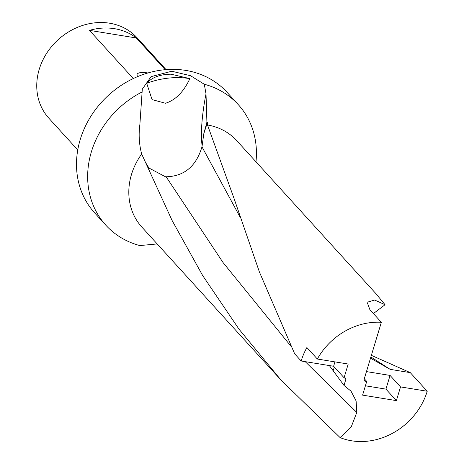 <?xml version="1.0" encoding="UTF-8"?>
<svg xmlns="http://www.w3.org/2000/svg" width="464" height="464" viewBox="0 0 464 464"><rect width="100%" height="100%" fill="white"/><g stroke="black" fill="none" stroke-linecap="round" stroke-linejoin="round"><path stroke-width="0.7" d="M255.983 161.803A89.546 77.703 137.7 0 0 238.281 104.644L227.122 92.382A89.546 77.703 137.7 0 0 185.716 70.4A89.546 77.703 137.7 0 0 91.263 115.681A89.546 77.703 137.7 0 0 94.65 212.901L105.804 225.162A89.546 77.703 137.7 0 0 139.803 245.566L157.192 243.942M371.362 355.349L410.28 372.633L427.222 391.251A64.177 55.686 -42.3 0 1 351.625 440.8A64.177 55.686 -42.3 0 1 340.118 437.61L280.853 379.877L239.088 329.289L202.664 275.546L172.08 220.452L141.671 154.013C139.113 144.333 138.521 134.473 139.884 124.451L142.112 91.953A89.546 77.703 137.7 0 0 105.804 225.162M142.112 91.953L142.286 89.187L151.073 76.635L171.75 71.236L190.559 75.725L204.282 84.245L206.016 93.844L206.915 122.177A65.871 57.165 -42.3 0 1 207.472 122.276L207.501 124.99L234.1 198.604L259.405 271.991L294.681 353.858L301.165 360.986A64.177 55.686 -42.3 0 1 306.89 347.536L317.341 359.026A64.177 55.686 -42.3 0 1 381.35 322.283L369.901 309.697L367.5 303.183L368.138 301.954L374.622 300.046L385.056 304.732L375.794 293.509L236.756 140.673A64.177 55.686 137.7 0 0 207.501 124.99M141.671 154.013A64.177 55.686 137.7 0 0 141.816 227.041L280.853 379.877M166.071 69.629L137.164 37.857A59.699 51.806 137.7 0 0 109.562 23.2A59.699 51.806 137.7 0 0 46.591 53.389A59.699 51.806 137.7 0 0 48.848 118.198L77.755 149.971M137.738 76.554A17.91 5.052 -163.2 0 1 137.408 76.073A17.91 5.052 -163.2 0 1 147.923 72.964M133.29 78.544L89.459 30.363A59.699 51.806 -42.3 0 1 114.55 28.687A59.699 51.806 -42.3 0 1 136.335 37.973L165.196 69.699M317.341 359.026L348.203 364.037L344.068 377.742L333.616 366.258L334.933 361.885M333.616 366.258L301.165 360.986M344.068 377.742L345.112 377.916A1.311 1.137 -42.3 0 1 345.854 379.297L344.004 385.422L351.022 391.164L356.114 400.931L356.793 412.444L351.335 426.631L340.118 437.61M427.222 391.251L400.525 386.912L396.384 400.618L362.593 395.131L366.728 381.425L364.826 381.118A1.311 1.137 -42.3 0 1 364.008 379.72L381.35 322.283M366.728 381.425L364.298 378.757M366.461 371.594L390.073 375.428L385.932 389.128L365.412 385.799M390.073 375.428L400.525 386.912M396.384 400.618L385.932 389.128M410.28 372.633L390.154 369.35L370.516 358.167M171.065 74.199L189.88 78.631A86.559 75.116 137.7 0 0 146.705 83.311C151.925 77.36 160.045 74.321 171.065 74.199M89.459 30.363L136.335 37.973M189.944 78.497C183.64 91.93 175.491 100.183 165.486 103.257L152.053 99.603L146.705 83.311M146.264 163.641L148.909 167.997L165.346 176.709L166.124 176.778C184.196 176.326 196.15 166.338 201.979 146.821L203.829 133.632L206.915 122.177M203.829 133.632L207.472 122.276M329.341 365.562L344.004 385.422M373.416 313.56L385.056 304.732M238.281 104.644A89.546 77.703 137.7 0 0 204.282 84.245M364.826 381.118L363.956 380.161M240.375 217.61L201.979 146.821M345.854 379.297L344.508 377.818M333.251 370.527L334.312 367.024M356.793 412.444L305.219 361.647M290.963 346.231L223.074 262.578L166.124 176.778M206.016 93.844A60.076 12.702 -78.8 0 0 202.171 145.998M390.154 369.35L370.875 356.978M146.56 164.343L146.989 165.375"/></g></svg>
